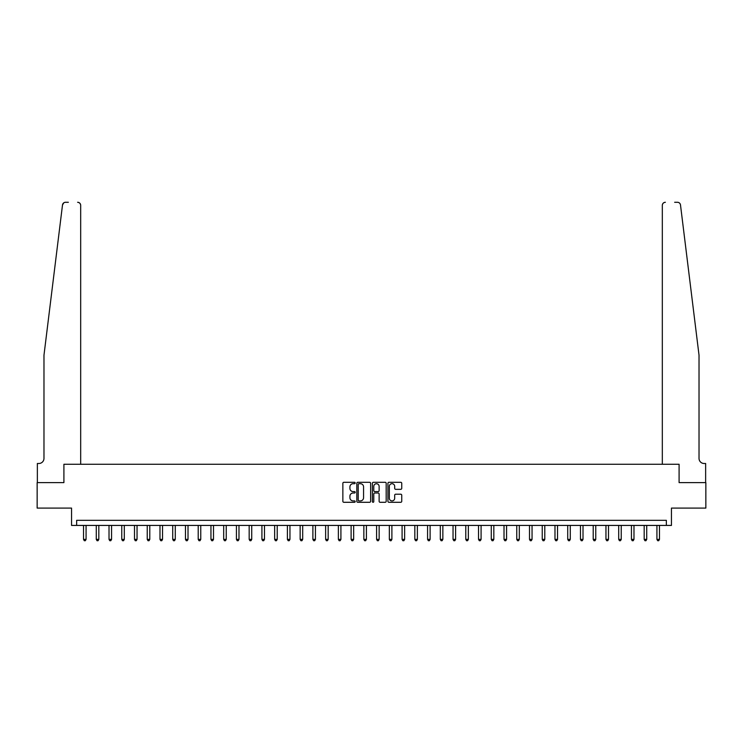 <?xml version="1.0" encoding="UTF-8"?>
<svg xmlns="http://www.w3.org/2000/svg" width="743" height="743" viewBox="0 0 743 743"><rect width="100%" height="100%" fill="white"/><g stroke="black" fill="none" stroke-linecap="round" stroke-linejoin="round"><path stroke-width="1.11" d="M355.191 482.987A0.697 0.697 0 0 0 354.495 482.291L343.86 482.291A1.003 1.003 0 0 0 342.857 483.294L342.857 501.302A1.003 1.003 0 0 0 343.86 502.296L354.495 502.296A0.697 0.697 0 0 0 355.191 501.599A0.697 0.697 0 0 0 354.495 500.903L353.111 500.903A3.204 3.204 0 0 1 349.916 497.699L349.916 496.194A3.204 3.204 0 0 1 353.111 492.999L354.495 492.999A0.697 0.697 0 0 0 355.191 492.293A0.697 0.697 0 0 0 354.495 491.597L353.111 491.597A3.204 3.204 0 0 1 349.916 488.392L349.916 486.888A3.204 3.204 0 0 1 353.111 483.693L354.495 483.693A0.697 0.697 0 0 0 355.191 482.987M400.737 489.34A1.003 1.003 0 0 0 401.74 488.346L401.74 483.294A1.003 1.003 0 0 0 400.737 482.291L388.933 482.291A1.003 1.003 0 0 0 387.939 483.294L387.939 501.302A1.003 1.003 0 0 0 388.933 502.296L400.737 502.296A1.003 1.003 0 0 0 401.74 501.302L401.74 495.2A1.003 1.003 0 0 0 400.737 494.197L395.685 494.197A1.003 1.003 0 0 0 394.691 495.2L394.691 498.219A2.675 2.675 0 0 1 392.016 500.903A2.675 2.675 0 0 1 389.332 498.219L389.332 486.368A2.675 2.675 0 0 1 392.016 483.693A2.675 2.675 0 0 1 394.691 486.368L394.691 488.346A1.003 1.003 0 0 0 395.685 489.34L400.737 489.34M63.814 202.82L62.505 204.966C64.307 201.771 64.307 201.771 62.505 204.966L43.976 355.191L43.976 458.403A5.099 5.099 0 0 1 38.887 463.493L37.354 463.493L37.354 482.606L63.907 482.606L37.15 482.606L37.15 508.091L71.551 508.091L71.551 525.422L76.65 525.422L76.65 520.323L666.35 520.323L666.35 525.422L671.449 525.422L671.449 508.091L705.85 508.091L705.85 482.606L679.093 482.606L679.093 464.264L662.319 464.264L662.319 205.347L662.319 464.264M80.681 464.264L80.681 205.347L80.681 464.264L63.907 464.264L63.907 482.606L63.907 464.264L679.093 464.264L679.093 482.606L705.646 482.606L705.646 463.493L704.113 463.493A5.099 5.099 0 0 1 699.024 458.403A5.099 5.099 0 0 0 704.113 463.493M370.627 483.294A1.003 1.003 0 0 0 369.624 482.291L357.82 482.291A1.003 1.003 0 0 0 356.816 483.294L356.816 501.302A1.003 1.003 0 0 0 357.82 502.296L369.624 502.296A1.003 1.003 0 0 0 370.627 501.302L370.627 483.294M373.376 482.291L385.18 482.291A1.003 1.003 0 0 1 386.184 483.294L386.184 501.302A1.003 1.003 0 0 1 385.18 502.296L380.128 502.296A1.003 1.003 0 0 1 379.125 501.302L379.125 493.993A1.003 1.003 0 0 0 378.131 492.999L374.778 492.999A1.003 1.003 0 0 0 373.775 493.993L373.775 501.599A0.697 0.697 0 0 1 373.079 502.296A0.697 0.697 0 0 1 372.373 501.599L372.373 483.294A1.003 1.003 0 0 1 373.376 482.291M76.65 525.422L666.35 525.422M358.915 483.693A0.697 0.697 0 0 0 358.219 484.39L358.219 500.197A0.697 0.697 0 0 0 358.915 500.903L360.364 500.903A3.204 3.204 0 0 0 363.568 497.699L363.568 486.888A3.204 3.204 0 0 0 360.364 483.693L358.915 483.693M379.125 486.414A2.675 2.675 0 0 0 376.45 483.739A2.675 2.675 0 0 0 373.775 486.414L373.775 490.594A1.003 1.003 0 0 0 374.778 491.597L378.131 491.597A1.003 1.003 0 0 0 379.125 490.594L379.125 486.414M83.532 525.422L83.532 539.39L86.077 539.39L86.077 525.422M86.077 539.39L85.315 540.718L84.293 540.718L83.532 539.39M68.347 202.282L65.542 202.282A3.056 3.056 0 0 0 62.505 204.966M80.681 205.347A3.056 3.056 0 0 0 77.616 202.282C79.464 202.477 80.485 203.498 80.681 205.347M43.976 458.403A5.099 5.099 0 0 1 38.887 463.493M692.346 301.054L680.495 204.966C678.693 201.771 678.693 201.771 680.495 204.966L699.024 355.191L699.024 458.403M674.653 202.282L677.458 202.282A3.056 3.056 0 0 1 680.495 204.966M665.384 202.282A3.056 3.056 0 0 0 662.319 205.347C662.515 203.498 663.536 202.477 665.384 202.282M96.274 525.422L96.274 539.39L98.819 539.39L98.819 525.422M98.819 539.39L98.057 540.718L97.036 540.718L96.274 539.39M109.017 525.422L109.017 539.39L111.561 539.39L111.561 525.422M111.561 539.39L110.8 540.718L109.778 540.718L109.017 539.39M121.759 525.422L121.759 539.39L124.304 539.39L124.304 525.422M124.304 539.39L123.542 540.718L122.521 540.718L121.759 539.39M134.502 525.422L134.502 539.39L137.046 539.39L137.046 525.422M137.046 539.39L136.285 540.718L135.263 540.718L134.502 539.39M147.244 525.422L147.244 539.39L149.789 539.39L149.789 525.422M149.789 539.39L149.027 540.718L148.006 540.718L147.244 539.39M159.986 525.422L159.986 539.39L162.531 539.39L162.531 525.422M162.531 539.39L161.77 540.718L160.748 540.718L159.986 539.39M172.729 525.422L172.729 539.39L175.274 539.39L175.274 525.422M175.274 539.39L174.512 540.718L173.49 540.718L172.729 539.39M185.471 525.422L185.471 539.39L188.016 539.39L188.016 525.422M188.016 539.39L187.255 540.718L186.233 540.718L185.471 539.39M198.205 525.422L198.205 539.39L200.759 539.39L200.759 525.422M200.759 539.39L199.997 540.718L198.975 540.718L198.205 539.39M210.947 525.422L210.947 539.39L213.501 539.39L213.501 525.422M213.501 539.39L212.73 540.718L211.718 540.718L210.947 539.39M223.689 525.422L223.689 539.39L226.243 539.39L226.243 525.422M226.243 539.39L225.473 540.718L224.46 540.718L223.689 539.39M236.432 525.422L236.432 539.39L238.986 539.39L238.986 525.422M238.986 539.39L238.215 540.718L237.203 540.718L236.432 539.39M249.174 525.422L249.174 539.39L251.728 539.39L251.728 525.422M251.728 539.39L250.958 540.718L249.945 540.718L249.174 539.39M261.917 525.422L261.917 539.39L264.471 539.39L264.471 525.422M264.471 539.39L263.7 540.718L262.688 540.718L261.917 539.39M274.659 525.422L274.659 539.39L277.213 539.39L277.213 525.422M277.213 539.39L276.442 540.718L275.421 540.718L274.659 539.39M287.402 525.422L287.402 539.39L289.956 539.39L289.956 525.422M289.956 539.39L289.185 540.718L288.163 540.718L287.402 539.39M300.144 525.422L300.144 539.39L302.689 539.39L302.689 525.422M302.689 539.39L301.927 540.718L300.906 540.718L300.144 539.39M312.887 525.422L312.887 539.39L315.431 539.39L315.431 525.422M315.431 539.39L314.67 540.718L313.648 540.718L312.887 539.39M325.629 525.422L325.629 539.39L328.174 539.39L328.174 525.422M328.174 539.39L327.412 540.718L326.391 540.718L325.629 539.39M338.371 525.422L338.371 539.39L340.916 539.39L340.916 525.422M340.916 539.39L340.155 540.718L339.133 540.718L338.371 539.39M351.114 525.422L351.114 539.39L353.659 539.39L353.659 525.422M353.659 539.39L352.897 540.718L351.876 540.718L351.114 539.39M363.856 525.422L363.856 539.39L366.401 539.39L366.401 525.422M366.401 539.39L365.64 540.718L364.618 540.718L363.856 539.39M376.599 525.422L376.599 539.39L379.144 539.39L379.144 525.422M379.144 539.39L378.382 540.718L377.36 540.718L376.599 539.39M389.341 525.422L389.341 539.39L391.886 539.39L391.886 525.422M391.886 539.39L391.124 540.718L390.103 540.718L389.341 539.39M402.084 525.422L402.084 539.39L404.629 539.39L404.629 525.422M404.629 539.39L403.867 540.718L402.845 540.718L402.084 539.39M414.826 525.422L414.826 539.39L417.371 539.39L417.371 525.422M417.371 539.39L416.609 540.718L415.588 540.718L414.826 539.39M427.569 525.422L427.569 539.39L430.113 539.39L430.113 525.422M430.113 539.39L429.352 540.718L428.33 540.718L427.569 539.39M440.311 525.422L440.311 539.39L442.856 539.39L442.856 525.422M442.856 539.39L442.094 540.718L441.073 540.718L440.311 539.39M453.044 525.422L453.044 539.39L455.598 539.39L455.598 525.422M455.598 539.39L454.837 540.718L453.815 540.718L453.044 539.39M465.787 525.422L465.787 539.39L468.341 539.39L468.341 525.422M468.341 539.39L467.579 540.718L466.558 540.718L465.787 539.39M478.529 525.422L478.529 539.39L481.083 539.39L481.083 525.422M481.083 539.39L480.312 540.718L479.3 540.718L478.529 539.39M491.272 525.422L491.272 539.39L493.826 539.39L493.826 525.422M493.826 539.39L493.055 540.718L492.042 540.718L491.272 539.39M504.014 525.422L504.014 539.39L506.568 539.39L506.568 525.422M506.568 539.39L505.797 540.718L504.785 540.718L504.014 539.39M516.756 525.422L516.756 539.39L519.311 539.39L519.311 525.422M519.311 539.39L518.54 540.718L517.527 540.718L516.756 539.39M529.499 525.422L529.499 539.39L532.053 539.39L532.053 525.422M532.053 539.39L531.282 540.718L530.27 540.718L529.499 539.39M542.241 525.422L542.241 539.39L544.795 539.39L544.795 525.422M544.795 539.39L544.025 540.718L543.003 540.718L542.241 539.39M554.984 525.422L554.984 539.39L557.529 539.39L557.529 525.422M557.529 539.39L556.767 540.718L555.745 540.718L554.984 539.39M567.726 525.422L567.726 539.39L570.271 539.39L570.271 525.422M570.271 539.39L569.51 540.718L568.488 540.718L567.726 539.39M580.469 525.422L580.469 539.39L583.014 539.39L583.014 525.422M583.014 539.39L582.252 540.718L581.23 540.718L580.469 539.39M593.211 525.422L593.211 539.39L595.756 539.39L595.756 525.422M595.756 539.39L594.994 540.718L593.973 540.718L593.211 539.39M605.954 525.422L605.954 539.39L608.498 539.39L608.498 525.422M608.498 539.39L607.737 540.718L606.715 540.718L605.954 539.39M618.696 525.422L618.696 539.39L621.241 539.39L621.241 525.422M621.241 539.39L620.479 540.718L619.458 540.718L618.696 539.39M631.439 525.422L631.439 539.39L633.983 539.39L633.983 525.422M633.983 539.39L633.222 540.718L632.2 540.718L631.439 539.39M644.181 525.422L644.181 539.39L646.726 539.39L646.726 525.422M646.726 539.39L645.964 540.718L644.943 540.718L644.181 539.39M656.923 525.422L656.923 539.39L659.468 539.39L659.468 525.422M659.468 539.39L658.707 540.718L657.685 540.718L656.923 539.39"/></g></svg>
